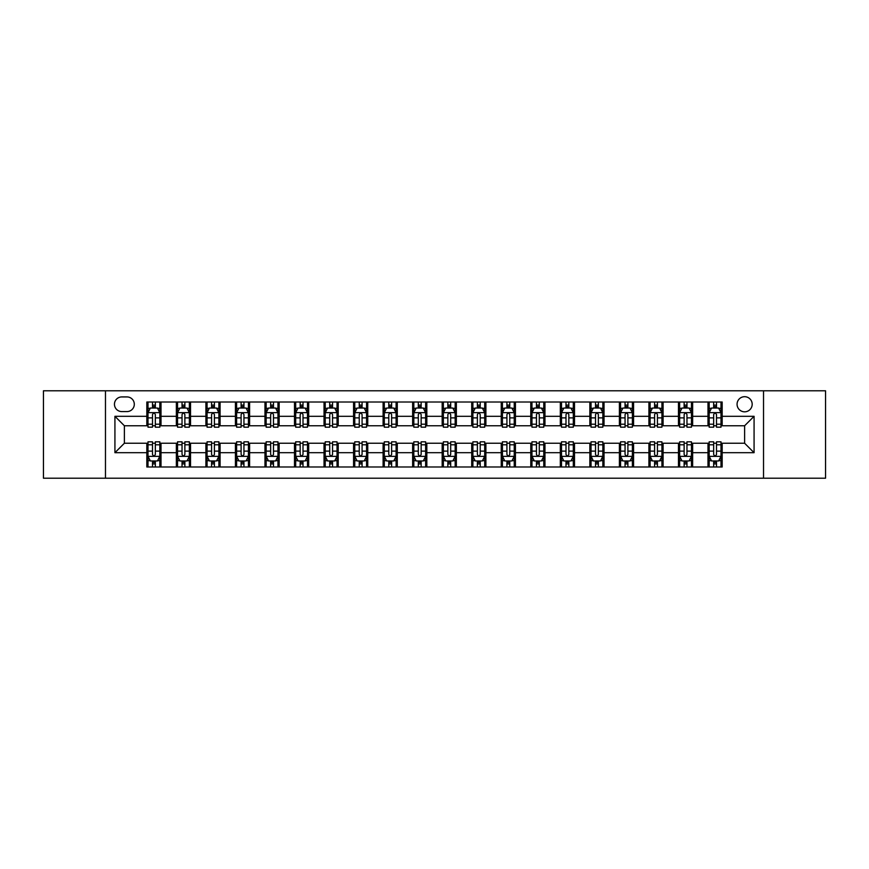 <?xml version="1.0" encoding="UTF-8"?>
<svg xmlns="http://www.w3.org/2000/svg" width="869" height="869" viewBox="0 0 869 869"><rect width="100%" height="100%" fill="white"/><g stroke="black" fill="none" stroke-linecap="round" stroke-linejoin="round"><path stroke-width="1.3" d="M744.624 396.698A7.56 7.56 0 0 0 737.064 404.259A7.56 7.56 0 0 0 744.624 411.819A7.56 7.56 0 0 0 752.185 404.259A7.56 7.56 0 0 0 744.624 396.698M763.525 478.211L825.55 478.211L825.55 390.789L763.525 390.789L763.525 478.211L105.475 478.211L105.475 390.789L43.45 390.789L43.45 478.211L105.475 478.211M121.779 411.58L126.972 411.58A7.321 7.321 0 0 0 134.304 404.259A7.321 7.321 0 0 0 126.972 396.927L121.779 396.927A7.321 7.321 0 0 0 114.458 404.259A7.321 7.321 0 0 0 121.779 411.58M763.525 390.789L105.475 390.789M146.828 452.695L114.925 452.695L114.925 416.305L146.828 416.305L146.828 425.756L124.376 425.756L124.376 443.244L146.828 443.244L146.828 466.99L722.172 466.99L722.172 443.244L744.624 443.244L744.624 425.756L722.172 425.756L722.172 416.305L754.075 416.305L754.075 452.695L722.172 452.695M722.172 416.305L722.172 402.01L146.828 402.01L146.828 416.305M707.996 402.01L707.996 425.756L709.18 425.756M713.666 425.756L716.501 425.756M720.998 425.756L722.172 425.756M707.996 425.756L691.463 425.756M678.461 402.01L678.461 425.756L679.645 425.756M684.131 425.756L686.966 425.756M678.461 425.756L661.928 425.756M648.926 402.01L648.926 425.756L650.11 425.756M654.596 425.756L657.431 425.756M648.926 425.756L632.393 425.756M619.391 402.01L619.391 425.756L620.575 425.756M625.061 425.756L627.896 425.756M619.391 425.756L602.847 425.756M589.855 402.01L589.855 425.756L591.039 425.756M595.526 425.756L598.361 425.756M589.855 425.756L573.312 425.756M560.32 402.01L560.32 425.756L561.504 425.756M565.991 425.756L568.826 425.756M560.32 425.756L543.777 425.756M530.785 402.01L530.785 425.756L531.969 425.756M536.455 425.756L539.291 425.756M530.785 425.756L514.242 425.756M501.25 402.01L501.25 425.756L502.434 425.756M506.92 425.756L509.755 425.756M501.25 425.756L484.706 425.756M471.715 402.01L471.715 425.756L472.899 425.756M477.385 425.756L480.22 425.756M471.715 425.756L455.171 425.756M442.18 402.01L442.18 425.756L443.364 425.756M447.85 425.756L450.685 425.756M442.18 425.756L425.636 425.756M412.645 402.01L412.645 425.756L413.829 425.756M418.315 425.756L421.15 425.756M412.645 425.756L396.101 425.756M383.11 402.01L383.11 425.756L384.294 425.756M388.78 425.756L391.615 425.756M383.11 425.756L366.566 425.756M353.574 402.01L353.574 425.756L354.758 425.756M359.245 425.756L362.08 425.756M353.574 425.756L337.031 425.756M324.039 402.01L324.039 425.756L325.223 425.756M329.709 425.756L332.545 425.756M324.039 425.756L307.496 425.756M294.504 402.01L294.504 425.756L295.688 425.756M300.174 425.756L303.009 425.756M294.504 425.756L277.961 425.756M264.969 402.01L264.969 425.756L266.153 425.756M270.639 425.756L273.474 425.756M264.969 425.756L248.425 425.756M235.434 402.01L235.434 425.756L236.607 425.756M241.104 425.756L243.939 425.756M235.434 425.756L218.89 425.756M205.899 402.01L205.899 425.756L207.072 425.756M211.569 425.756L214.404 425.756M205.899 425.756L189.355 425.756M176.364 402.01L176.364 425.756L177.537 425.756M182.034 425.756L184.869 425.756M176.364 425.756L159.82 425.756M146.828 425.756L148.002 425.756M152.499 425.756L155.334 425.756M146.828 443.244L148.002 443.244M152.499 443.244L155.334 443.244M159.82 443.244L161.004 443.244L161.004 466.99M177.537 443.244L161.004 443.244M182.034 443.244L184.869 443.244M189.355 443.244L190.539 443.244L190.539 466.99M207.072 443.244L190.539 443.244M211.569 443.244L214.404 443.244M218.89 443.244L220.074 443.244L220.074 466.99M236.607 443.244L220.074 443.244M241.104 443.244L243.939 443.244M248.425 443.244L249.609 443.244L249.609 466.99M266.153 443.244L249.609 443.244M270.639 443.244L273.474 443.244M277.961 443.244L279.145 443.244L279.145 466.99M295.688 443.244L279.145 443.244M300.174 443.244L303.009 443.244M307.496 443.244L308.68 443.244L308.68 466.99M325.223 443.244L308.68 443.244M329.709 443.244L332.545 443.244M337.031 443.244L338.215 443.244L338.215 466.99M354.758 443.244L338.215 443.244M359.245 443.244L362.08 443.244M366.566 443.244L367.75 443.244L367.75 466.99M384.294 443.244L367.75 443.244M388.78 443.244L391.615 443.244M396.101 443.244L397.285 443.244L397.285 466.99M413.829 443.244L397.285 443.244M418.315 443.244L421.15 443.244M425.636 443.244L426.82 443.244L426.82 466.99M443.364 443.244L426.82 443.244M447.85 443.244L450.685 443.244M455.171 443.244L456.355 443.244L456.355 466.99M472.899 443.244L456.355 443.244M477.385 443.244L480.22 443.244M484.706 443.244L485.89 443.244L485.89 466.99M502.434 443.244L485.89 443.244M506.92 443.244L509.755 443.244M514.242 443.244L515.426 443.244L515.426 466.99M531.969 443.244L515.426 443.244M536.455 443.244L539.291 443.244M543.777 443.244L544.961 443.244L544.961 466.99M561.504 443.244L544.961 443.244M565.991 443.244L568.826 443.244M573.312 443.244L574.496 443.244L574.496 466.99M591.039 443.244L574.496 443.244M595.526 443.244L598.361 443.244M602.847 443.244L604.031 443.244L604.031 466.99M620.575 443.244L604.031 443.244M625.061 443.244L627.896 443.244M632.393 443.244L633.566 443.244L633.566 466.99M650.11 443.244L633.566 443.244M654.596 443.244L657.431 443.244M661.928 443.244L663.101 443.244L663.101 466.99M679.645 443.244L663.101 443.244M684.131 443.244L686.966 443.244M691.463 443.244L692.636 443.244L692.636 466.99M709.18 443.244L692.636 443.244M713.666 443.244L716.501 443.244M720.998 443.244L722.172 443.244M161.004 402.01L161.004 425.756M146.828 407.919L148.002 407.919M152.499 407.919L155.334 407.919M159.82 407.919L161.004 407.919M146.828 461.081L148.002 461.081M152.499 461.081L155.334 461.081M159.82 461.081L161.004 461.081M176.364 443.244L176.364 466.99M190.539 402.01L190.539 425.756M176.364 407.919L177.537 407.919M182.034 407.919L184.869 407.919M189.355 407.919L190.539 407.919M176.364 461.081L177.537 461.081M182.034 461.081L184.869 461.081M189.355 461.081L190.539 461.081M205.899 443.244L205.899 466.99M205.899 461.081L207.072 461.081M211.569 461.081L214.404 461.081M218.89 461.081L220.074 461.081M220.074 402.01L220.074 425.756M205.899 407.919L207.072 407.919M211.569 407.919L214.404 407.919M218.89 407.919L220.074 407.919M235.434 443.244L235.434 466.99M235.434 461.081L236.607 461.081M241.104 461.081L243.939 461.081M248.425 461.081L249.609 461.081M249.609 402.01L249.609 425.756M235.434 407.919L236.607 407.919M241.104 407.919L243.939 407.919M248.425 407.919L249.609 407.919M264.969 443.244L264.969 466.99M264.969 461.081L266.153 461.081M270.639 461.081L273.474 461.081M277.961 461.081L279.145 461.081M279.145 402.01L279.145 425.756M264.969 407.919L266.153 407.919M270.639 407.919L273.474 407.919M277.961 407.919L279.145 407.919M294.504 443.244L294.504 466.99M294.504 461.081L295.688 461.081M300.174 461.081L303.009 461.081M307.496 461.081L308.68 461.081M308.68 402.01L308.68 425.756M294.504 407.919L295.688 407.919M300.174 407.919L303.009 407.919M307.496 407.919L308.68 407.919M324.039 443.244L324.039 466.99M324.039 461.081L325.223 461.081M329.709 461.081L332.545 461.081M337.031 461.081L338.215 461.081M338.215 402.01L338.215 425.756M324.039 407.919L325.223 407.919M329.709 407.919L332.545 407.919M337.031 407.919L338.215 407.919M353.574 443.244L353.574 466.99M353.574 461.081L354.758 461.081M359.245 461.081L362.08 461.081M366.566 461.081L367.75 461.081M367.75 402.01L367.75 425.756M353.574 407.919L354.758 407.919M359.245 407.919L362.08 407.919M366.566 407.919L367.75 407.919M383.11 443.244L383.11 466.99M383.11 461.081L384.294 461.081M388.78 461.081L391.615 461.081M396.101 461.081L397.285 461.081M397.285 402.01L397.285 425.756M383.11 407.919L384.294 407.919M388.78 407.919L391.615 407.919M396.101 407.919L397.285 407.919M412.645 443.244L412.645 466.99M412.645 461.081L413.829 461.081M418.315 461.081L421.15 461.081M425.636 461.081L426.82 461.081M426.82 402.01L426.82 425.756M412.645 407.919L413.829 407.919M418.315 407.919L421.15 407.919M425.636 407.919L426.82 407.919M442.18 443.244L442.18 466.99M442.18 461.081L443.364 461.081M447.85 461.081L450.685 461.081M455.171 461.081L456.355 461.081M456.355 402.01L456.355 425.756M442.18 407.919L443.364 407.919M447.85 407.919L450.685 407.919M455.171 407.919L456.355 407.919M471.715 443.244L471.715 466.99M471.715 461.081L472.899 461.081M477.385 461.081L480.22 461.081M484.706 461.081L485.89 461.081M485.89 402.01L485.89 425.756M471.715 407.919L472.899 407.919M477.385 407.919L480.22 407.919M484.706 407.919L485.89 407.919M501.25 443.244L501.25 466.99M501.25 461.081L502.434 461.081M506.92 461.081L509.755 461.081M514.242 461.081L515.426 461.081M515.426 402.01L515.426 425.756M501.25 407.919L502.434 407.919M506.92 407.919L509.755 407.919M514.242 407.919L515.426 407.919M530.785 443.244L530.785 466.99M530.785 461.081L531.969 461.081M536.455 461.081L539.291 461.081M543.777 461.081L544.961 461.081M544.961 402.01L544.961 425.756M530.785 407.919L531.969 407.919M536.455 407.919L539.291 407.919M543.777 407.919L544.961 407.919M560.32 443.244L560.32 466.99M560.32 461.081L561.504 461.081M565.991 461.081L568.826 461.081M573.312 461.081L574.496 461.081M574.496 402.01L574.496 425.756M560.32 407.919L561.504 407.919M565.991 407.919L568.826 407.919M573.312 407.919L574.496 407.919M589.855 443.244L589.855 466.99M589.855 461.081L591.039 461.081M595.526 461.081L598.361 461.081M602.847 461.081L604.031 461.081M604.031 402.01L604.031 425.756M589.855 407.919L591.039 407.919M595.526 407.919L598.361 407.919M602.847 407.919L604.031 407.919M619.391 443.244L619.391 466.99M619.391 461.081L620.575 461.081M625.061 461.081L627.896 461.081M632.393 461.081L633.566 461.081M633.566 402.01L633.566 425.756M619.391 407.919L620.575 407.919M625.061 407.919L627.896 407.919M632.393 407.919L633.566 407.919M648.926 443.244L648.926 466.99M648.926 461.081L650.11 461.081M654.596 461.081L657.431 461.081M661.928 461.081L663.101 461.081M663.101 402.01L663.101 425.756M648.926 407.919L650.11 407.919M654.596 407.919L657.431 407.919M661.928 407.919L663.101 407.919M678.461 443.244L678.461 466.99M678.461 461.081L679.645 461.081M684.131 461.081L686.966 461.081M691.463 461.081L692.636 461.081M692.636 402.01L692.636 425.756M678.461 407.919L679.645 407.919M684.131 407.919L686.966 407.919M691.463 407.919L692.636 407.919M707.996 443.244L707.996 466.99M707.996 461.081L709.18 461.081M713.666 461.081L716.501 461.081M720.998 461.081L722.172 461.081M707.996 407.919L709.18 407.919M713.666 407.919L716.501 407.919M720.998 407.919L722.172 407.919M124.376 425.756L114.925 416.305M124.376 443.244L114.925 452.695M754.075 416.305L744.624 425.756M754.075 452.695L744.624 443.244M155.334 405.084L152.499 405.084M159.82 424.213L155.334 424.213L155.334 427.179L159.82 427.179L159.82 412.764L157.452 408.039L150.37 408.039L148.002 412.764L148.002 427.179L152.499 427.179L152.499 424.213L148.002 424.213M148.002 412.764L148.002 402.01M159.82 412.764L159.82 402.01M152.499 408.039L152.499 402.01M155.334 402.01L155.334 408.039M155.334 424.213L155.334 414.535C154.389 412.71 153.444 412.71 152.499 414.535L152.499 424.213M152.499 463.916L155.334 463.916M148.002 444.787L152.499 444.787L152.499 441.821L148.002 441.821L148.002 456.236L150.37 460.961L157.452 460.961L159.82 456.236L159.82 441.821L155.334 441.821L155.334 444.787L159.82 444.787M159.82 456.236L159.82 466.99M148.002 456.236L148.002 466.99M155.334 460.961L155.334 466.99M152.499 466.99L152.499 460.961M152.499 444.787L152.499 454.465C153.444 456.29 154.389 456.29 155.334 454.465L155.334 444.787M184.869 405.084L182.034 405.084M189.355 424.213L184.869 424.213L184.869 427.179L189.355 427.179L189.355 412.764L186.998 408.039L179.905 408.039L177.537 412.764L177.537 427.179L182.034 427.179L182.034 424.213L177.537 424.213M177.537 412.764L177.537 402.01M189.355 412.764L189.355 402.01M182.034 408.039L182.034 402.01M184.869 402.01L184.869 408.039M184.869 424.213L184.869 414.535C183.924 412.71 182.979 412.71 182.034 414.535L182.034 424.213M214.404 405.084L211.569 405.084M218.89 424.213L214.404 424.213L214.404 427.179L218.89 427.179L218.89 412.764L216.533 408.039L209.44 408.039L207.072 412.764L207.072 427.179L211.569 427.179L211.569 424.213L207.072 424.213M207.072 412.764L207.072 402.01M218.89 412.764L218.89 402.01M211.569 408.039L211.569 402.01M214.404 402.01L214.404 408.039M214.404 424.213L214.404 414.535C213.459 412.71 212.514 412.71 211.569 414.535L211.569 424.213M243.939 405.084L241.104 405.084M248.425 424.213L243.939 424.213L243.939 427.179L248.425 427.179L248.425 412.764L246.068 408.039L238.975 408.039L236.607 412.764L236.607 427.179L241.104 427.179L241.104 424.213L236.607 424.213M236.607 412.764L236.607 402.01M248.425 412.764L248.425 402.01M241.104 408.039L241.104 402.01M243.939 402.01L243.939 408.039M243.939 424.213L243.939 414.535C242.994 412.71 242.049 412.71 241.104 414.535L241.104 424.213M182.034 463.916L184.869 463.916M177.537 444.787L182.034 444.787L182.034 441.821L177.537 441.821L177.537 456.236L179.905 460.961L186.998 460.961L189.355 456.236L189.355 441.821L184.869 441.821L184.869 444.787L189.355 444.787M189.355 456.236L189.355 466.99M177.537 456.236L177.537 466.99M184.869 460.961L184.869 466.99M182.034 466.99L182.034 460.961M182.034 444.787L182.034 454.465C182.979 456.29 183.924 456.29 184.869 454.465L184.869 444.787M211.569 463.916L214.404 463.916M207.072 444.787L211.569 444.787L211.569 441.821L207.072 441.821L207.072 456.236L209.44 460.961L216.533 460.961L218.89 456.236L218.89 441.821L214.404 441.821L214.404 444.787L218.89 444.787M218.89 456.236L218.89 466.99M207.072 456.236L207.072 466.99M214.404 460.961L214.404 466.99M211.569 466.99L211.569 460.961M211.569 444.787L211.569 454.465C212.514 456.29 213.459 456.29 214.404 454.465L214.404 444.787M241.104 463.916L243.939 463.916M236.607 444.787L241.104 444.787L241.104 441.821L236.607 441.821L236.607 456.236L238.975 460.961L246.068 460.961L248.425 456.236L248.425 441.821L243.939 441.821L243.939 444.787L248.425 444.787M248.425 456.236L248.425 466.99M236.607 456.236L236.607 466.99M243.939 460.961L243.939 466.99M241.104 466.99L241.104 460.961M241.104 444.787L241.104 454.465C242.049 456.29 242.994 456.29 243.939 454.465L243.939 444.787M273.474 405.084L270.639 405.084M277.961 424.213L273.474 424.213L273.474 427.179L277.961 427.179L277.961 412.764L275.603 408.039L268.51 408.039L266.153 412.764L266.153 427.179L270.639 427.179L270.639 424.213L266.153 424.213M266.153 412.764L266.153 402.01M277.961 412.764L277.961 402.01M270.639 408.039L270.639 402.01M273.474 402.01L273.474 408.039M273.474 424.213L273.474 414.535C272.529 412.71 271.584 412.71 270.639 414.535L270.639 424.213M270.639 463.916L273.474 463.916M266.153 444.787L270.639 444.787L270.639 441.821L266.153 441.821L266.153 456.236L268.51 460.961L275.603 460.961L277.961 456.236L277.961 441.821L273.474 441.821L273.474 444.787L277.961 444.787M277.961 456.236L277.961 466.99M266.153 456.236L266.153 466.99M273.474 460.961L273.474 466.99M270.639 466.99L270.639 460.961M270.639 444.787L270.639 454.465C271.584 456.29 272.529 456.29 273.474 454.465L273.474 444.787M303.009 405.084L300.174 405.084M307.496 424.213L303.009 424.213L303.009 427.179L307.496 427.179L307.496 412.764L305.138 408.039L298.045 408.039L295.688 412.764L295.688 427.179L300.174 427.179L300.174 424.213L295.688 424.213M295.688 412.764L295.688 402.01M307.496 412.764L307.496 402.01M300.174 408.039L300.174 402.01M303.009 402.01L303.009 408.039M303.009 424.213L303.009 414.535C302.064 412.71 301.119 412.71 300.174 414.535L300.174 424.213M332.545 405.084L329.709 405.084M337.031 424.213L332.545 424.213L332.545 427.179L337.031 427.179L337.031 412.764L334.674 408.039L327.58 408.039L325.223 412.764L325.223 427.179L329.709 427.179L329.709 424.213L325.223 424.213M325.223 412.764L325.223 402.01M337.031 412.764L337.031 402.01M329.709 408.039L329.709 402.01M332.545 402.01L332.545 408.039M332.545 424.213L332.545 414.535C331.6 412.71 330.654 412.71 329.709 414.535L329.709 424.213M362.08 405.084L359.245 405.084M366.566 424.213L362.08 424.213L362.08 427.179L366.566 427.179L366.566 412.764L364.209 408.039L357.116 408.039L354.758 412.764L354.758 427.179L359.245 427.179L359.245 424.213L354.758 424.213M354.758 412.764L354.758 402.01M366.566 412.764L366.566 402.01M359.245 408.039L359.245 402.01M362.08 402.01L362.08 408.039M362.08 424.213L362.08 414.535C361.135 412.71 360.19 412.71 359.245 414.535L359.245 424.213M391.615 405.084L388.78 405.084M396.101 424.213L391.615 424.213L391.615 427.179L396.101 427.179L396.101 412.764L393.744 408.039L386.651 408.039L384.294 412.764L384.294 427.179L388.78 427.179L388.78 424.213L384.294 424.213M384.294 412.764L384.294 402.01M396.101 412.764L396.101 402.01M388.78 408.039L388.78 402.01M391.615 402.01L391.615 408.039M391.615 424.213L391.615 414.535C390.67 412.71 389.725 412.71 388.78 414.535L388.78 424.213M421.15 405.084L418.315 405.084M425.636 424.213L421.15 424.213L421.15 427.179L425.636 427.179L425.636 412.764L423.279 408.039L416.186 408.039L413.829 412.764L413.829 427.179L418.315 427.179L418.315 424.213L413.829 424.213M413.829 412.764L413.829 402.01M425.636 412.764L425.636 402.01M418.315 408.039L418.315 402.01M421.15 402.01L421.15 408.039M421.15 424.213L421.15 414.535C420.205 412.71 419.26 412.71 418.315 414.535L418.315 424.213M300.174 463.916L303.009 463.916M295.688 444.787L300.174 444.787L300.174 441.821L295.688 441.821L295.688 456.236L298.045 460.961L305.138 460.961L307.496 456.236L307.496 441.821L303.009 441.821L303.009 444.787L307.496 444.787M307.496 456.236L307.496 466.99M295.688 456.236L295.688 466.99M303.009 460.961L303.009 466.99M300.174 466.99L300.174 460.961M300.174 444.787L300.174 454.465C301.119 456.29 302.064 456.29 303.009 454.465L303.009 444.787M329.709 463.916L332.545 463.916M325.223 444.787L329.709 444.787L329.709 441.821L325.223 441.821L325.223 456.236L327.58 460.961L334.674 460.961L337.031 456.236L337.031 441.821L332.545 441.821L332.545 444.787L337.031 444.787M337.031 456.236L337.031 466.99M325.223 456.236L325.223 466.99M332.545 460.961L332.545 466.99M329.709 466.99L329.709 460.961M329.709 444.787L329.709 454.465C330.654 456.29 331.6 456.29 332.545 454.465L332.545 444.787M359.245 463.916L362.08 463.916M354.758 444.787L359.245 444.787L359.245 441.821L354.758 441.821L354.758 456.236L357.116 460.961L364.209 460.961L366.566 456.236L366.566 441.821L362.08 441.821L362.08 444.787L366.566 444.787M366.566 456.236L366.566 466.99M354.758 456.236L354.758 466.99M362.08 460.961L362.08 466.99M359.245 466.99L359.245 460.961M359.245 444.787L359.245 454.465C360.19 456.29 361.135 456.29 362.08 454.465L362.08 444.787M388.78 463.916L391.615 463.916M384.294 444.787L388.78 444.787L388.78 441.821L384.294 441.821L384.294 456.236L386.651 460.961L393.744 460.961L396.101 456.236L396.101 441.821L391.615 441.821L391.615 444.787L396.101 444.787M396.101 456.236L396.101 466.99M384.294 456.236L384.294 466.99M391.615 460.961L391.615 466.99M388.78 466.99L388.78 460.961M388.78 444.787L388.78 454.465C389.725 456.29 390.67 456.29 391.615 454.465L391.615 444.787M418.315 463.916L421.15 463.916M413.829 444.787L418.315 444.787L418.315 441.821L413.829 441.821L413.829 456.236L416.186 460.961L423.279 460.961L425.636 456.236L425.636 441.821L421.15 441.821L421.15 444.787L425.636 444.787M425.636 456.236L425.636 466.99M413.829 456.236L413.829 466.99M421.15 460.961L421.15 466.99M418.315 466.99L418.315 460.961M418.315 444.787L418.315 454.465C419.26 456.29 420.205 456.29 421.15 454.465L421.15 444.787M450.685 405.084L447.85 405.084M455.171 424.213L450.685 424.213L450.685 427.179L455.171 427.179L455.171 412.764L452.814 408.039L445.721 408.039L443.364 412.764L443.364 427.179L447.85 427.179L447.85 424.213L443.364 424.213M443.364 412.764L443.364 402.01M455.171 412.764L455.171 402.01M447.85 408.039L447.85 402.01M450.685 402.01L450.685 408.039M450.685 424.213L450.685 414.535C449.74 412.71 448.795 412.71 447.85 414.535L447.85 424.213M447.85 463.916L450.685 463.916M443.364 444.787L447.85 444.787L447.85 441.821L443.364 441.821L443.364 456.236L445.721 460.961L452.814 460.961L455.171 456.236L455.171 441.821L450.685 441.821L450.685 444.787L455.171 444.787M455.171 456.236L455.171 466.99M443.364 456.236L443.364 466.99M450.685 460.961L450.685 466.99M447.85 466.99L447.85 460.961M447.85 444.787L447.85 454.465C448.795 456.29 449.74 456.29 450.685 454.465L450.685 444.787M480.22 405.084L477.385 405.084M484.706 424.213L480.22 424.213L480.22 427.179L484.706 427.179L484.706 412.764L482.349 408.039L475.256 408.039L472.899 412.764L472.899 427.179L477.385 427.179L477.385 424.213L472.899 424.213M472.899 412.764L472.899 402.01M484.706 412.764L484.706 402.01M477.385 408.039L477.385 402.01M480.22 402.01L480.22 408.039M480.22 424.213L480.22 414.535C479.275 412.71 478.33 412.71 477.385 414.535L477.385 424.213M477.385 463.916L480.22 463.916M472.899 444.787L477.385 444.787L477.385 441.821L472.899 441.821L472.899 456.236L475.256 460.961L482.349 460.961L484.706 456.236L484.706 441.821L480.22 441.821L480.22 444.787L484.706 444.787M484.706 456.236L484.706 466.99M472.899 456.236L472.899 466.99M480.22 460.961L480.22 466.99M477.385 466.99L477.385 460.961M477.385 444.787L477.385 454.465C478.33 456.29 479.275 456.29 480.22 454.465L480.22 444.787M509.755 405.084L506.92 405.084M514.242 424.213L509.755 424.213L509.755 427.179L514.242 427.179L514.242 412.764L511.884 408.039L504.791 408.039L502.434 412.764L502.434 427.179L506.92 427.179L506.92 424.213L502.434 424.213M502.434 412.764L502.434 402.01M514.242 412.764L514.242 402.01M506.92 408.039L506.92 402.01M509.755 402.01L509.755 408.039M509.755 424.213L509.755 414.535C508.81 412.71 507.865 412.71 506.92 414.535L506.92 424.213M506.92 463.916L509.755 463.916M502.434 444.787L506.92 444.787L506.92 441.821L502.434 441.821L502.434 456.236L504.791 460.961L511.884 460.961L514.242 456.236L514.242 441.821L509.755 441.821L509.755 444.787L514.242 444.787M514.242 456.236L514.242 466.99M502.434 456.236L502.434 466.99M509.755 460.961L509.755 466.99M506.92 466.99L506.92 460.961M506.92 444.787L506.92 454.465C507.865 456.29 508.81 456.29 509.755 454.465L509.755 444.787M539.291 405.084L536.455 405.084M543.777 424.213L539.291 424.213L539.291 427.179L543.777 427.179L543.777 412.764L541.42 408.039L534.326 408.039L531.969 412.764L531.969 427.179L536.455 427.179L536.455 424.213L531.969 424.213M531.969 412.764L531.969 402.01M543.777 412.764L543.777 402.01M536.455 408.039L536.455 402.01M539.291 402.01L539.291 408.039M539.291 424.213L539.291 414.535C538.346 412.71 537.4 412.71 536.455 414.535L536.455 424.213M536.455 463.916L539.291 463.916M531.969 444.787L536.455 444.787L536.455 441.821L531.969 441.821L531.969 456.236L534.326 460.961L541.42 460.961L543.777 456.236L543.777 441.821L539.291 441.821L539.291 444.787L543.777 444.787M543.777 456.236L543.777 466.99M531.969 456.236L531.969 466.99M539.291 460.961L539.291 466.99M536.455 466.99L536.455 460.961M536.455 444.787L536.455 454.465C537.4 456.29 538.346 456.29 539.291 454.465L539.291 444.787M568.826 405.084L565.991 405.084M573.312 424.213L568.826 424.213L568.826 427.179L573.312 427.179L573.312 412.764L570.955 408.039L563.862 408.039L561.504 412.764L561.504 427.179L565.991 427.179L565.991 424.213L561.504 424.213M561.504 412.764L561.504 402.01M573.312 412.764L573.312 402.01M565.991 408.039L565.991 402.01M568.826 402.01L568.826 408.039M568.826 424.213L568.826 414.535C567.881 412.71 566.936 412.71 565.991 414.535L565.991 424.213M565.991 463.916L568.826 463.916M561.504 444.787L565.991 444.787L565.991 441.821L561.504 441.821L561.504 456.236L563.862 460.961L570.955 460.961L573.312 456.236L573.312 441.821L568.826 441.821L568.826 444.787L573.312 444.787M573.312 456.236L573.312 466.99M561.504 456.236L561.504 466.99M568.826 460.961L568.826 466.99M565.991 466.99L565.991 460.961M565.991 444.787L565.991 454.465C566.936 456.29 567.881 456.29 568.826 454.465L568.826 444.787M598.361 405.084L595.526 405.084M602.847 424.213L598.361 424.213L598.361 427.179L602.847 427.179L602.847 412.764L600.49 408.039L593.397 408.039L591.039 412.764L591.039 427.179L595.526 427.179L595.526 424.213L591.039 424.213M591.039 412.764L591.039 402.01M602.847 412.764L602.847 402.01M595.526 408.039L595.526 402.01M598.361 402.01L598.361 408.039M598.361 424.213L598.361 414.535C597.416 412.71 596.471 412.71 595.526 414.535L595.526 424.213M595.526 463.916L598.361 463.916M591.039 444.787L595.526 444.787L595.526 441.821L591.039 441.821L591.039 456.236L593.397 460.961L600.49 460.961L602.847 456.236L602.847 441.821L598.361 441.821L598.361 444.787L602.847 444.787M602.847 456.236L602.847 466.99M591.039 456.236L591.039 466.99M598.361 460.961L598.361 466.99M595.526 466.99L595.526 460.961M595.526 444.787L595.526 454.465C596.471 456.29 597.416 456.29 598.361 454.465L598.361 444.787M627.896 405.084L625.061 405.084M632.393 424.213L627.896 424.213L627.896 427.179L632.393 427.179L632.393 412.764L630.025 408.039L622.932 408.039L620.575 412.764L620.575 427.179L625.061 427.179L625.061 424.213L620.575 424.213M620.575 412.764L620.575 402.01M632.393 412.764L632.393 402.01M625.061 408.039L625.061 402.01M627.896 402.01L627.896 408.039M627.896 424.213L627.896 414.535C626.951 412.71 626.006 412.71 625.061 414.535L625.061 424.213M625.061 463.916L627.896 463.916M620.575 444.787L625.061 444.787L625.061 441.821L620.575 441.821L620.575 456.236L622.932 460.961L630.025 460.961L632.393 456.236L632.393 441.821L627.896 441.821L627.896 444.787L632.393 444.787M632.393 456.236L632.393 466.99M620.575 456.236L620.575 466.99M627.896 460.961L627.896 466.99M625.061 466.99L625.061 460.961M625.061 444.787L625.061 454.465C626.006 456.29 626.951 456.29 627.896 454.465L627.896 444.787M657.431 405.084L654.596 405.084M661.928 424.213L657.431 424.213L657.431 427.179L661.928 427.179L661.928 412.764L659.56 408.039L652.467 408.039L650.11 412.764L650.11 427.179L654.596 427.179L654.596 424.213L650.11 424.213M650.11 412.764L650.11 402.01M661.928 412.764L661.928 402.01M654.596 408.039L654.596 402.01M657.431 402.01L657.431 408.039M657.431 424.213L657.431 414.535C656.486 412.71 655.541 412.71 654.596 414.535L654.596 424.213M654.596 463.916L657.431 463.916M650.11 444.787L654.596 444.787L654.596 441.821L650.11 441.821L650.11 456.236L652.467 460.961L659.56 460.961L661.928 456.236L661.928 441.821L657.431 441.821L657.431 444.787L661.928 444.787M661.928 456.236L661.928 466.99M650.11 456.236L650.11 466.99M657.431 460.961L657.431 466.99M654.596 466.99L654.596 460.961M654.596 444.787L654.596 454.465C655.541 456.29 656.486 456.29 657.431 454.465L657.431 444.787M686.966 405.084L684.131 405.084M691.463 424.213L686.966 424.213L686.966 427.179L691.463 427.179L691.463 412.764L689.095 408.039L682.002 408.039L679.645 412.764L679.645 427.179L684.131 427.179L684.131 424.213L679.645 424.213M679.645 412.764L679.645 402.01M691.463 412.764L691.463 402.01M684.131 408.039L684.131 402.01M686.966 402.01L686.966 408.039M686.966 424.213L686.966 414.535C686.021 412.71 685.076 412.71 684.131 414.535L684.131 424.213M684.131 463.916L686.966 463.916M679.645 444.787L684.131 444.787L684.131 441.821L679.645 441.821L679.645 456.236L682.002 460.961L689.095 460.961L691.463 456.236L691.463 441.821L686.966 441.821L686.966 444.787L691.463 444.787M691.463 456.236L691.463 466.99M679.645 456.236L679.645 466.99M686.966 460.961L686.966 466.99M684.131 466.99L684.131 460.961M684.131 444.787L684.131 454.465C685.076 456.29 686.021 456.29 686.966 454.465L686.966 444.787M716.501 405.084L713.666 405.084M720.998 424.213L716.501 424.213L716.501 427.179L720.998 427.179L720.998 412.764L718.63 408.039L711.548 408.039L709.18 412.764L709.18 427.179L713.666 427.179L713.666 424.213L709.18 424.213M709.18 412.764L709.18 402.01M720.998 412.764L720.998 402.01M713.666 408.039L713.666 402.01M716.501 402.01L716.501 408.039M716.501 424.213L716.501 414.535C715.556 412.71 714.611 412.71 713.666 414.535L713.666 424.213M713.666 463.916L716.501 463.916M709.18 444.787L713.666 444.787L713.666 441.821L709.18 441.821L709.18 456.236L711.548 460.961L718.63 460.961L720.998 456.236L720.998 441.821L716.501 441.821L716.501 444.787L720.998 444.787M720.998 456.236L720.998 466.99M709.18 456.236L709.18 466.99M716.501 460.961L716.501 466.99M713.666 466.99L713.666 460.961M713.666 444.787L713.666 454.465C714.611 456.29 715.556 456.29 716.501 454.465L716.501 444.787M176.364 452.695L161.004 452.695M176.364 416.305L161.004 416.305M205.899 416.305L190.539 416.305M205.899 452.695L190.539 452.695M235.434 416.305L220.074 416.305M235.434 452.695L220.074 452.695M264.969 416.305L249.609 416.305M264.969 452.695L249.609 452.695M294.504 416.305L279.145 416.305M294.504 452.695L279.145 452.695M324.039 416.305L308.68 416.305M324.039 452.695L308.68 452.695M353.574 416.305L338.215 416.305M353.574 452.695L338.215 452.695M383.11 416.305L367.75 416.305M383.11 452.695L367.75 452.695M412.645 416.305L397.285 416.305M412.645 452.695L397.285 452.695M442.18 416.305L426.82 416.305M442.18 452.695L426.82 452.695M471.715 416.305L456.355 416.305M471.715 452.695L456.355 452.695M501.25 416.305L485.89 416.305M501.25 452.695L485.89 452.695M530.785 416.305L515.426 416.305M530.785 452.695L515.426 452.695M560.32 416.305L544.961 416.305M560.32 452.695L544.961 452.695M589.855 416.305L574.496 416.305M589.855 452.695L574.496 452.695M619.391 416.305L604.031 416.305M619.391 452.695L604.031 452.695M648.926 416.305L633.566 416.305M648.926 452.695L633.566 452.695M678.461 416.305L663.101 416.305M678.461 452.695L663.101 452.695M707.996 416.305L692.636 416.305M707.996 452.695L692.636 452.695M159.766 412.645L148.067 412.645M148.002 408.321L150.228 408.321M157.604 408.321L159.82 408.321M152.499 417.88L148.002 417.88M159.82 417.88L155.334 417.88M155.334 406.583L152.499 406.583M148.067 456.355L159.766 456.355M159.82 460.679L157.604 460.679M150.228 460.679L148.002 460.679M155.334 451.12L159.82 451.12M148.002 451.12L152.499 451.12M152.499 462.417L155.334 462.417M189.301 412.645L177.602 412.645M177.537 408.321L179.764 408.321M187.139 408.321L189.355 408.321M182.034 417.88L177.537 417.88M189.355 417.88L184.869 417.88M184.869 406.583L182.034 406.583M218.836 412.645L207.137 412.645M207.072 408.321L209.299 408.321M216.674 408.321L218.89 408.321M211.569 417.88L207.072 417.88M218.89 417.88L214.404 417.88M214.404 406.583L211.569 406.583M248.371 412.645L236.672 412.645M236.607 408.321L238.834 408.321M246.209 408.321L248.425 408.321M241.104 417.88L236.607 417.88M248.425 417.88L243.939 417.88M243.939 406.583L241.104 406.583M177.602 456.355L189.301 456.355M189.355 460.679L187.139 460.679M179.764 460.679L177.537 460.679M184.869 451.12L189.355 451.12M177.537 451.12L182.034 451.12M182.034 462.417L184.869 462.417M207.137 456.355L218.836 456.355M218.89 460.679L216.674 460.679M209.299 460.679L207.072 460.679M214.404 451.12L218.89 451.12M207.072 451.12L211.569 451.12M211.569 462.417L214.404 462.417M236.672 456.355L248.371 456.355M248.425 460.679L246.209 460.679M238.834 460.679L236.607 460.679M243.939 451.12L248.425 451.12M236.607 451.12L241.104 451.12M241.104 462.417L243.939 462.417M277.906 412.645L266.207 412.645M266.153 408.321L268.369 408.321M275.745 408.321L277.961 408.321M270.639 417.88L266.153 417.88M277.961 417.88L273.474 417.88M273.474 406.583L270.639 406.583M266.207 456.355L277.906 456.355M277.961 460.679L275.745 460.679M268.369 460.679L266.153 460.679M273.474 451.12L277.961 451.12M266.153 451.12L270.639 451.12M270.639 462.417L273.474 462.417M307.441 412.645L295.742 412.645M295.688 408.321L297.904 408.321M305.28 408.321L307.496 408.321M300.174 417.88L295.688 417.88M307.496 417.88L303.009 417.88M303.009 406.583L300.174 406.583M336.976 412.645L325.278 412.645M325.223 408.321L327.439 408.321M334.815 408.321L337.031 408.321M329.709 417.88L325.223 417.88M337.031 417.88L332.545 417.88M332.545 406.583L329.709 406.583M366.512 412.645L354.813 412.645M354.758 408.321L356.974 408.321M364.35 408.321L366.566 408.321M359.245 417.88L354.758 417.88M366.566 417.88L362.08 417.88M362.08 406.583L359.245 406.583M396.047 412.645L384.348 412.645M384.294 408.321L386.509 408.321M393.885 408.321L396.101 408.321M388.78 417.88L384.294 417.88M396.101 417.88L391.615 417.88M391.615 406.583L388.78 406.583M425.582 412.645L413.883 412.645M413.829 408.321L416.045 408.321M423.42 408.321L425.636 408.321M418.315 417.88L413.829 417.88M425.636 417.88L421.15 417.88M421.15 406.583L418.315 406.583M295.742 456.355L307.441 456.355M307.496 460.679L305.28 460.679M297.904 460.679L295.688 460.679M303.009 451.12L307.496 451.12M295.688 451.12L300.174 451.12M300.174 462.417L303.009 462.417M325.278 456.355L336.976 456.355M337.031 460.679L334.815 460.679M327.439 460.679L325.223 460.679M332.545 451.12L337.031 451.12M325.223 451.12L329.709 451.12M329.709 462.417L332.545 462.417M354.813 456.355L366.512 456.355M366.566 460.679L364.35 460.679M356.974 460.679L354.758 460.679M362.08 451.12L366.566 451.12M354.758 451.12L359.245 451.12M359.245 462.417L362.08 462.417M384.348 456.355L396.047 456.355M396.101 460.679L393.885 460.679M386.509 460.679L384.294 460.679M391.615 451.12L396.101 451.12M384.294 451.12L388.78 451.12M388.78 462.417L391.615 462.417M413.883 456.355L425.582 456.355M425.636 460.679L423.42 460.679M416.045 460.679L413.829 460.679M421.15 451.12L425.636 451.12M413.829 451.12L418.315 451.12M418.315 462.417L421.15 462.417M455.117 412.645L443.418 412.645M443.364 408.321L445.58 408.321M452.955 408.321L455.171 408.321M447.85 417.88L443.364 417.88M455.171 417.88L450.685 417.88M450.685 406.583L447.85 406.583M443.418 456.355L455.117 456.355M455.171 460.679L452.955 460.679M445.58 460.679L443.364 460.679M450.685 451.12L455.171 451.12M443.364 451.12L447.85 451.12M447.85 462.417L450.685 462.417M484.652 412.645L472.953 412.645M472.899 408.321L475.115 408.321M482.491 408.321L484.706 408.321M477.385 417.88L472.899 417.88M484.706 417.88L480.22 417.88M480.22 406.583L477.385 406.583M472.953 456.355L484.652 456.355M484.706 460.679L482.491 460.679M475.115 460.679L472.899 460.679M480.22 451.12L484.706 451.12M472.899 451.12L477.385 451.12M477.385 462.417L480.22 462.417M514.187 412.645L502.488 412.645M502.434 408.321L504.65 408.321M512.026 408.321L514.242 408.321M506.92 417.88L502.434 417.88M514.242 417.88L509.755 417.88M509.755 406.583L506.92 406.583M502.488 456.355L514.187 456.355M514.242 460.679L512.026 460.679M504.65 460.679L502.434 460.679M509.755 451.12L514.242 451.12M502.434 451.12L506.92 451.12M506.92 462.417L509.755 462.417M543.722 412.645L532.024 412.645M531.969 408.321L534.185 408.321M541.561 408.321L543.777 408.321M536.455 417.88L531.969 417.88M543.777 417.88L539.291 417.88M539.291 406.583L536.455 406.583M532.024 456.355L543.722 456.355M543.777 460.679L541.561 460.679M534.185 460.679L531.969 460.679M539.291 451.12L543.777 451.12M531.969 451.12L536.455 451.12M536.455 462.417L539.291 462.417M573.258 412.645L561.559 412.645M561.504 408.321L563.72 408.321M571.096 408.321L573.312 408.321M565.991 417.88L561.504 417.88M573.312 417.88L568.826 417.88M568.826 406.583L565.991 406.583M561.559 456.355L573.258 456.355M573.312 460.679L571.096 460.679M563.72 460.679L561.504 460.679M568.826 451.12L573.312 451.12M561.504 451.12L565.991 451.12M565.991 462.417L568.826 462.417M602.793 412.645L591.094 412.645M591.039 408.321L593.255 408.321M600.631 408.321L602.847 408.321M595.526 417.88L591.039 417.88M602.847 417.88L598.361 417.88M598.361 406.583L595.526 406.583M591.094 456.355L602.793 456.355M602.847 460.679L600.631 460.679M593.255 460.679L591.039 460.679M598.361 451.12L602.847 451.12M591.039 451.12L595.526 451.12M595.526 462.417L598.361 462.417M632.328 412.645L620.629 412.645M620.575 408.321L622.791 408.321M630.166 408.321L632.393 408.321M625.061 417.88L620.575 417.88M632.393 417.88L627.896 417.88M627.896 406.583L625.061 406.583M620.629 456.355L632.328 456.355M632.393 460.679L630.166 460.679M622.791 460.679L620.575 460.679M627.896 451.12L632.393 451.12M620.575 451.12L625.061 451.12M625.061 462.417L627.896 462.417M661.863 412.645L650.164 412.645M650.11 408.321L652.326 408.321M659.701 408.321L661.928 408.321M654.596 417.88L650.11 417.88M661.928 417.88L657.431 417.88M657.431 406.583L654.596 406.583M650.164 456.355L661.863 456.355M661.928 460.679L659.701 460.679M652.326 460.679L650.11 460.679M657.431 451.12L661.928 451.12M650.11 451.12L654.596 451.12M654.596 462.417L657.431 462.417M691.398 412.645L679.699 412.645M679.645 408.321L681.861 408.321M689.236 408.321L691.463 408.321M684.131 417.88L679.645 417.88M691.463 417.88L686.966 417.88M686.966 406.583L684.131 406.583M679.699 456.355L691.398 456.355M691.463 460.679L689.236 460.679M681.861 460.679L679.645 460.679M686.966 451.12L691.463 451.12M679.645 451.12L684.131 451.12M684.131 462.417L686.966 462.417M720.933 412.645L709.234 412.645M709.18 408.321L711.396 408.321M718.772 408.321L720.998 408.321M713.666 417.88L709.18 417.88M720.998 417.88L716.501 417.88M716.501 406.583L713.666 406.583M709.234 456.355L720.933 456.355M720.998 460.679L718.772 460.679M711.396 460.679L709.18 460.679M716.501 451.12L720.998 451.12M709.18 451.12L713.666 451.12M713.666 462.417L716.501 462.417"/></g></svg>
